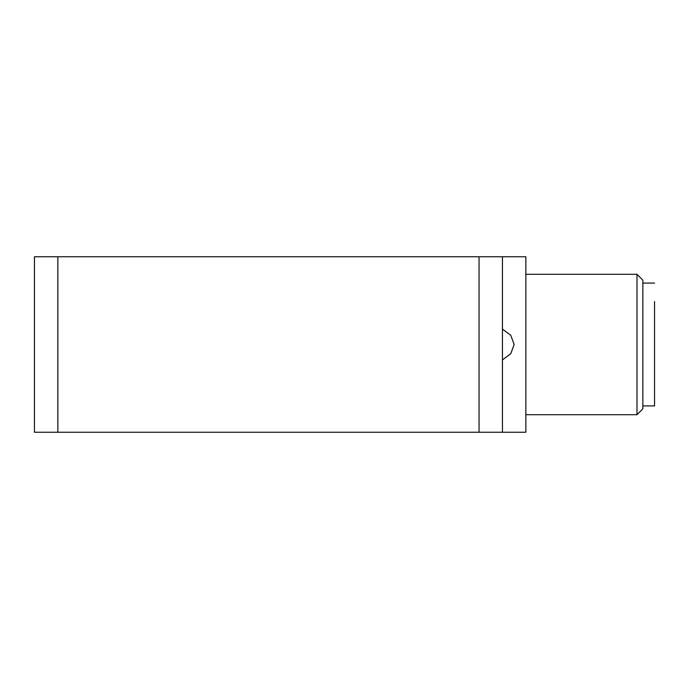 <?xml version="1.0" encoding="UTF-8"?>
<svg xmlns="http://www.w3.org/2000/svg" width="689" height="689" viewBox="0 0 689 689"><rect width="100%" height="100%" fill="white"/><g stroke="black" fill="none" stroke-linecap="round" stroke-linejoin="round"><path stroke-width="1.03" d="M502.453 432.253L502.453 256.747L34.45 256.747L34.45 432.253L525.853 432.253L525.853 256.747L502.453 256.747M502.453 359.882L510.764 353.724L514.149 344.5L510.764 335.276L502.453 329.118M525.853 274.3L636.998 274.3L636.998 414.7L525.853 414.7M636.998 414.7L642.854 408.853L642.854 280.147L636.998 274.3M642.854 405.924L654.55 405.924L654.55 301.524M479.053 256.747L479.053 432.253M57.85 432.253L57.85 256.747M642.854 283.076L654.55 283.076"/></g></svg>
